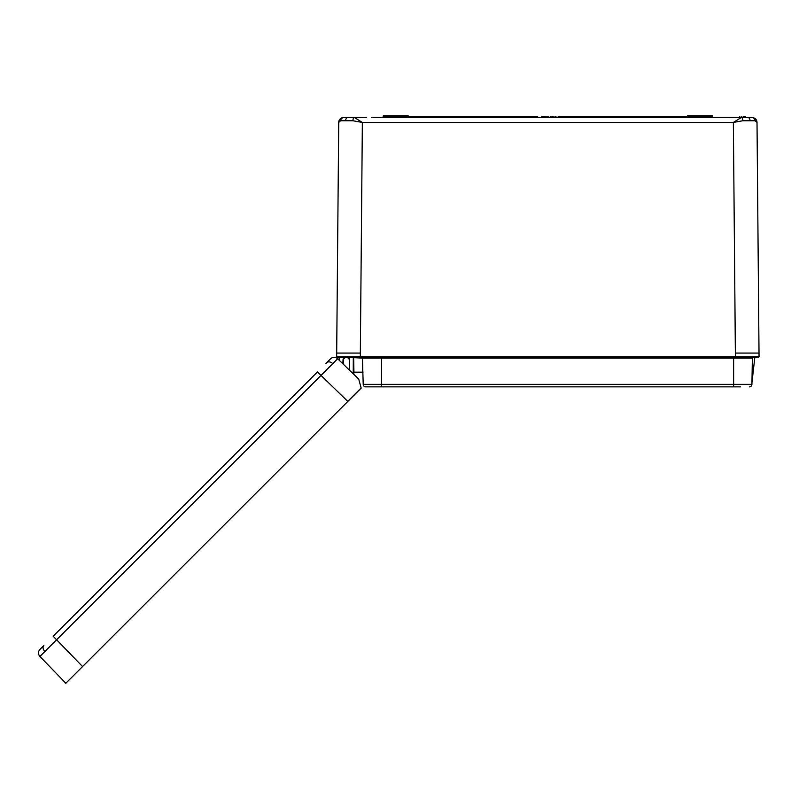 <?xml version="1.0" encoding="UTF-8"?>
<svg xmlns="http://www.w3.org/2000/svg" width="799" height="799" viewBox="0 0 799 799"><rect width="100%" height="100%" fill="white"/><g stroke="black" fill="none" stroke-linecap="round" stroke-linejoin="round"><path stroke-width="1.2" d="M361.158 388.124L65.828 683.265L39.95 656.468A5.064 5.064 0 0 1 40.01 649.367L43.855 645.512A5.064 3.586 -135 0 0 44.824 651.545L39.95 656.468M325.712 363.655L330.556 358.821A5.064 5.064 0 0 1 337.657 358.761L44.824 651.545M347.745 401.358L361.118 387.984L347.745 401.358L317.423 371.954L53.153 636.224L82.557 666.546M337.657 358.761L358.741 379.116L361.018 387.605M347.365 357.303A2.027 2.027 0 0 0 347.295 357.303L353.787 357.303L348.953 357.642L349.662 359.33L349.662 370.346M383.999 116.914L383.5 115.735L408.139 115.735L383.16 116.065L383.15 116.914L383.16 116.065M407.989 115.735L408.489 116.914M687.579 115.735L687.23 116.914L687.719 115.735L712.219 115.735L688.079 116.065L688.079 116.914M711.719 116.914L712.219 115.735L712.568 117.423L719.27 117.423M340.554 120.759L338.706 122.447C338.846 119.56 340.534 117.882 343.77 117.423L362.536 117.423M352.958 120.759A3.376 1.348 -90 0 1 354.307 117.423L362.356 122.447L352.958 120.759L340.674 120.759A3.376 3.096 -90 0 1 343.77 117.423M747.674 117.423L751.939 117.423A3.376 3.096 90 0 1 755.035 120.759L742.76 120.759L733.362 122.447L741.412 117.423L747.674 117.423A3.376 2.387 90 0 1 750.071 120.759M737.427 117.423L732.513 117.423L737.427 117.423M738.765 117.423L741.412 117.423A3.376 1.348 90 0 1 742.76 120.759M728.438 117.423L738.306 117.433M729.058 117.503L731.934 117.423M546.945 117.423L537.717 117.423L537.717 116.914L383.15 116.914L383.15 117.423M712.558 116.914L558.002 116.914L557.992 117.423L555.645 116.914L550.601 117.423L550.601 116.914L550.601 117.423M553.357 117.423L552.239 117.423M371.665 117.423L728.388 117.423M363.865 117.503L366.651 117.423M732.293 117.503L738.346 117.423M759.02 353.078L735.37 353.078L733.362 122.447L362.356 122.447L360.339 353.078L336.689 353.078L336.669 356.454L759.05 356.454L757.013 122.427C756.873 119.56 755.175 117.882 751.939 117.423L752.398 117.443M353.567 374.122L353.647 357.642L353.917 372.174L362.666 372.174L362.426 358.132L353.647 357.642L360.339 357.303L338.636 357.303M757.082 357.303L360.339 357.303L360.339 353.078M364.124 384.379L751.919 384.379L752.378 358.132L362.756 358.132A0.849 0.849 44.5 0 0 361.917 357.303L361.917 357.632M349.323 370.017L349.323 359.33A2.027 2.027 0 0 0 349.323 359.26M343.41 359.26A2.027 2.027 0 0 0 343.41 359.33L343.41 362.876A2.027 2.027 0 0 1 343.41 362.946M740.483 386.866L365.822 386.866M381.513 357.303L381.513 386.866L384.029 386.866M368.359 384.379L366.671 384.379M751.919 384.379A2.537 2.537 -90 0 1 749.392 386.866A2.537 2.537 -90 0 0 751.919 384.379L749.192 384.379M746.326 358.132L752.378 358.132A0.849 0.849 0 0 1 753.227 357.303L753.187 357.303A0.849 0.849 0 0 0 752.378 358.132L752.378 358.102M363.215 384.379A2.537 2.537 179 0 0 365.752 386.866A2.537 2.537 179 0 1 363.215 384.379L362.426 358.132M336.689 353.078L338.726 122.207M338.836 121.857L339.215 121.318M757.013 122.447L755.165 120.759M756.503 121.318L756.983 122.207M339.185 360.229L339.185 358.152L338.347 357.303L339.415 357.303M353.548 357.642L353.637 358.142M342.831 363.755L343.081 359.33L343.79 357.642L345.438 357.303A2.027 2.027 0 0 0 345.368 357.303M363.006 372.164L353.577 372.843L353.577 372.174M751.949 382.641L754.835 357.303M741.282 117.423L741.292 116.914L742.97 117.423M745.657 116.914L745.657 117.423L745.657 116.914L743.06 116.914L743.06 117.423M745.497 116.914L745.507 117.423M739.445 116.914L739.445 117.423L741.412 116.914M546.596 116.914L546.586 117.423L547.595 116.914M555.425 116.914L553.497 117.423M553.497 116.914L551.719 116.914M550.601 116.914L548.613 117.423M548.613 116.914L546.896 117.423M550.371 116.914L550.381 117.423M545.557 117.423L545.557 116.914L541.542 116.914L541.542 117.423M543.58 117.423L542.062 116.914M752.858 117.503L752.348 117.433L752.858 117.503M356.973 117.423L366.651 117.503M342.861 117.503L338.956 120.909M756.653 120.619L753.008 117.533M336.669 356.454A0.849 0.849 0 0 0 337.508 357.303A0.849 0.849 0 0 1 336.669 356.454M758.201 357.303A0.849 0.849 90 0 0 759.05 356.454A0.849 0.849 90 0 1 758.201 357.303M343.41 362.876L343.081 363.994L343.081 362.876M345.438 357.303L343.41 359.33L345.438 357.303M339.415 357.642L339.525 358.152L339.415 357.642L343.79 357.303M349.323 359.33L347.295 357.303L349.662 359.33M332.734 363.625A5.064 3.586 -135 0 0 326.711 362.666M353.308 357.303L353.238 373.792M348.034 117.423A3.376 2.387 90 0 0 345.647 120.759M733.632 386.866L733.632 357.303M735.37 357.303L735.37 353.078M338.347 357.303L339.525 358.152L339.525 360.559M407.64 116.914L408.229 116.065M342.601 117.553L341.553 117.932"/></g></svg>
